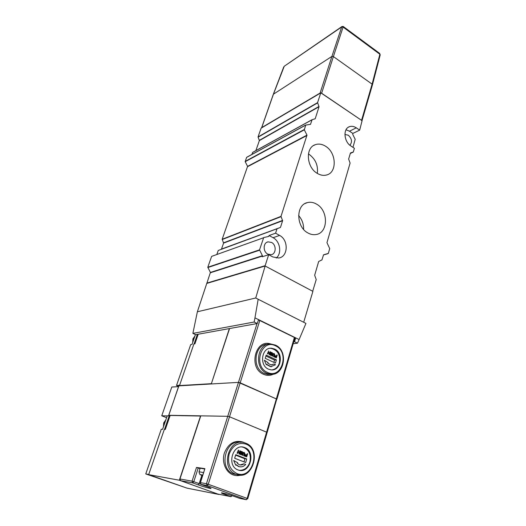 <?xml version="1.0" encoding="UTF-8"?>
<svg xmlns="http://www.w3.org/2000/svg" width="526" height="526" viewBox="0 0 526 526"><rect width="100%" height="100%" fill="white"/><g stroke="black" fill="none" stroke-linecap="round" stroke-linejoin="round"><path stroke-width="0.79" d="M312.687 291.259L316.225 279.556L314.653 275.262L318.677 261.481L321.938 259.903L323.556 254.808L328.329 253.407L329.717 248.601L326.955 242.65L350.099 163.073L348.626 159.043L350.461 152.974M350.513 152.948L353.321 151.981L354.399 148.279L350.954 146.024C343.905 141.829 342.853 128.778 349.349 126.72C351.578 125.918 353.886 126.293 356.286 127.844L349.494 131.191L346.016 129.777M352.972 147.346L355.188 139.305L352.722 134.334L352.861 133.433L349.494 131.191M320.676 92.951L261.12 128.173L258.042 136.957L317.566 102.636L320.794 92.813L362.092 120.71L359.679 130.119L352.861 133.433M255.866 150.614L259.371 140.587L258.042 136.957M304.311 129.837L245.195 161.692L247.601 166.361L306.98 135.136L304.311 129.837L305.705 125.109L310.511 124.32L312.05 119.783L252.598 152.487L312.122 119.672M252.598 152.487L251.915 154.427M305.705 125.109L246.576 157.419L305.757 125.01M246.576 157.419L245.195 161.692M221.446 249.173L223.589 243.104L222.176 239.264L247.601 166.361M218.251 250.461L277.149 228.725L218.251 250.461L216.83 254.512M263.48 237.785L211.63 256.379L207.796 267.241L210.407 272.435L262.421 255.702L262.218 256.773L268.674 254.709L272.744 256.912L278.642 258.01C288.195 256.99 288.827 240.007 279.595 235.424L273.086 237.713L269.121 235.516L268.681 236.43L263.697 237.574L259.528 249.857L207.796 267.241M206.81 283.409L210.407 272.435M206.797 283.12L265.157 265.669L265.189 266.024M265.157 265.669L268.674 254.709M276.965 228.928L275.591 233.189L279.595 235.424M277.149 228.725L280.463 227.423L282.6 220.729L223.589 243.104M222.176 239.264L281.002 216.37L282.6 220.729M281.002 216.37L306.98 135.136M317.566 102.636L319.052 106.725L315.219 118.725L312.05 119.783M359.679 130.119L356.286 127.844M317.224 173.35C306.487 167.347 305.192 147.806 315.205 144.722C318.572 143.532 322.037 144.045 325.581 146.248C336.37 152.547 337.311 172.265 326.817 174.934C323.707 175.842 320.512 175.316 317.224 173.35M307.881 232.939C296.013 226.897 295.75 204.884 307.362 202.609C310.445 201.839 313.529 202.352 316.613 204.147C328.533 210.512 328.375 232.775 316.218 234.497C313.443 235.01 310.669 234.491 307.881 232.939M349.895 145.242C352.446 141.994 351.914 138.654 348.297 135.208L344.918 134.492M259.528 249.857L262.421 255.702M276.262 258.049C282.081 253.4 280.167 241.296 273.086 237.713M267.806 254.117L271.094 254.709C276.262 254.104 276.591 244.899 271.561 242.447L268.102 241.861C263.039 242.571 262.79 251.717 267.806 254.117M275.591 233.189L269.121 235.516M308.427 153.934L309.045 154.302C315.528 159.095 318.283 165.46 317.31 173.402M298.604 215.548C302.088 219.506 303.758 224.122 303.607 229.402M273.29 94.371L261.58 127.838M372.454 84.739L372.106 84.14L372.441 84.798L362.006 120.651M343.287 26.517L379.575 53.343L379.877 54.263L372.106 84.14L333.392 56.578L331.906 56.413L333.392 56.578L343.274 26.504L342.045 26.471L341.683 26.977L343.143 27.128L379.877 54.263L380.206 54.928L372.447 84.791M284.25 66.256L273.435 94.2L261.738 127.594L320.117 93.043L331.906 56.413L273.435 94.2L331.906 56.413L341.683 26.977L284.349 66.184M320.604 92.924L320.117 93.043M361.553 120.342L321.629 93.234L333.392 56.578L372.106 84.14L361.553 120.342L361.914 120.98M197.362 311.78L255.741 297.992L258.174 299.268L254.952 317.862L258.575 319.637L257.24 323.529L195.672 334.681L192.878 333.392L197.362 311.78L206.771 283.422L265.143 266.005L312.898 291.371L303.699 322.274M258.575 319.637L295.678 337.87L294.856 337.988M293.173 343.728L297.486 343.176L294.567 341.755L295.678 337.87L299.103 339.553L305.954 323.418L258.174 299.268M299.103 339.553L297.486 343.176M255.741 297.992L265.143 266.005M254.952 317.862L254.157 322.024L192.878 333.392M257.24 323.529L254.157 322.024M294.567 341.755L293.718 341.867M258.49 319.893L294.935 337.718L276.919 399.188L238.462 382.376L211.288 383.96L229.566 328.546M276.702 399.26L267.142 432.523L266.59 432.168L266.938 432.569M268.464 369.153C258.983 365.379 261.705 347.167 271.482 348.232L274.552 349.014C284.053 352.926 281.088 371.31 271.061 369.863L268.464 369.153M272.034 369.89C275.578 369.265 278.004 366.99 279.313 363.065C280.562 354.886 277.721 349.968 270.791 348.317L269.858 348.33M265.203 358.311L275.453 363.091L276.413 359.883L266.189 355.083L265.203 358.311M266.518 364.511L270.561 366.668L271.653 366.648M271.528 364.919L273.914 364.018L270.995 364.906L267.727 363.098L268.115 362.644L264.328 360.185L266.314 364.748L266.702 364.294L270.91 366.642L275.512 364.761L273.914 364.018M264.328 360.185L266.314 364.748M275.414 355.681L274.592 355.97L274.493 356.878L276.393 357.844L277.235 355.05L276.564 356.161L275.414 355.681L274.835 356.089L274.98 357.115L276.393 357.844M276.939 354.905L276.268 356.017M273.527 353.498L272.738 353.873L272.041 355.997L272.685 356.102L273.244 354.248L273.914 353.886L274.454 354.55L274.171 356.799L274.769 354.629L274.224 353.623L273.086 353.834L272.685 356.102M273.5 353.913L274.105 354.59L273.527 356.7L274.171 356.799M270.495 354.32L270.147 354.563L270.601 355.32L271.916 355.26L272.008 354.215L271.028 353.137L271.64 352.808L272.599 353.742L272.369 352.815L271.482 352.394L270.798 352.755L270.864 353.676L271.797 354.728L271.304 355.043L270.495 354.524L271.409 355.431M271.219 352.841L272.599 353.742M271.245 352.42L270.456 352.795L270.397 353.38L271.653 355.004M270.305 351.769L269.904 353.084L268.51 352.427L268.608 350.973L267.754 353.781L268.056 353.919L268.398 352.782L269.799 353.446L269.753 354.721L270.601 351.914L269.963 351.809L269.614 352.946M268.608 350.973L267.412 353.82L268.056 353.919M268.345 352.959L269.45 353.485L269.108 354.616L269.753 354.721M275.216 356.135L276.459 356.516L276.189 357.41L275.118 356.838L275.216 356.135L276.111 356.549L275.894 357.272M276.413 359.883L274.572 360.067L265.906 356.01M273.882 362.361L274.572 360.067M274.421 356.365L274.763 356.332M274.414 356.569L274.763 356.529M274.493 356.128L274.835 356.089M274.592 355.97L274.94 355.938M274.815 355.806L275.157 355.767M274.861 357.325L275.21 357.292M274.638 357.147L274.98 357.115M274.493 356.878L274.835 356.838M276.111 356.549L276.459 356.516M272.599 354.149L272.948 354.11M272.041 355.997L272.383 355.957M272.738 353.873L273.086 353.834M272.909 353.682L273.257 353.643M273.527 356.7L273.875 356.661M274.085 354.846L274.434 354.813M274.105 354.59L274.454 354.55M274.066 354.36L274.408 354.327M273.947 354.176L274.296 354.136M273.77 354.018L274.118 353.978M273.573 353.926L273.914 353.886M271.416 354.886L271.758 354.846M271.449 354.767L271.797 354.728M271.455 354.563L271.797 354.524M271.344 354.373L271.686 354.333M271.212 354.241L271.554 354.202M270.91 354.103L271.258 354.064M270.68 353.926L271.028 353.886M270.522 353.715L270.864 353.676M270.397 353.38L270.739 353.34M270.364 353.097L270.712 353.058M270.456 352.795L270.798 352.755M270.627 352.604L270.975 352.565M271.962 353.643L272.304 353.603M271.962 353.439L272.31 353.4M271.87 353.189L272.212 353.15M271.692 353.038L272.034 352.999M271.291 352.847L271.64 352.808M270.851 355.438L271.192 355.398M270.601 355.32L270.943 355.28M270.371 355.142L270.712 355.103M270.226 354.872L270.568 354.833M270.147 354.563L270.495 354.524M269.108 354.616L269.45 354.577M269.45 353.485L269.799 353.446M267.412 353.82L267.754 353.781M211.353 383.77L229.362 328.579M198.223 334.22L194.89 343.853L193.884 344.017L179.504 385.565L211.182 383.691M180.037 385.788L179.504 385.565M178.616 386.354L176.506 385.466L179.603 385.282M176.506 385.466L190.708 344.615L192.029 344.405L195.442 334.575M197.401 334.372L194.074 343.984M196.507 467.443L204.903 468.646L200.432 482.658L206.455 483.729L238.462 382.376L178.893 385.854L168.695 415.29L227.745 416.303L229.5 416.77L227.745 416.303L200.781 415.842L179.951 478.995L192.069 481.158L192.772 482.907L193.792 481.678L192.069 481.158L196.507 467.443L200.044 468.62M168.695 415.29L178.893 385.854M178.774 385.9L168.596 415.856M201.024 484.387L207.126 485.518L206.455 483.729L208.25 484.268L229.5 416.77L266.59 432.168L229.5 416.77L240.191 382.81L276.919 399.188M166.591 417.716L161.745 415.79L167.229 415.888M161.745 415.79L171.805 387.024L178.518 386.649M257.036 323.569L238.462 382.376L240.191 382.81L259.877 320.281M200.275 482.651L201.096 484.42L200.275 482.651L204.903 468.646M231.716 495.545L230.73 496.61L217.771 494.045L180.622 480.692L179.951 478.995M246.372 499.7L247.148 498.418L208.25 484.268L207.165 485.537L246.063 499.641L239.646 498.372L234.392 496.472C224.931 493.02 215.831 491.277 225.542 494.736L231.026 496.662M238.008 469.922C226.371 466.082 232.558 443.326 243.985 447.33L244.761 447.6C256.412 451.584 249.909 474.57 238.239 470.007L238.008 469.922M239.481 470.329C244.426 470.375 247.871 467.66 249.837 462.17C251.303 454.786 249.127 449.822 243.308 447.278L242.078 447.021M234.655 458.258L245.668 462.538L246.733 458.981L235.747 454.681L234.655 458.258M236.042 464.885L238.574 466.536L239.843 466.805M240.112 464.938L243.972 463.781C242.558 464.925 241.04 465.26 239.429 464.767L237.305 463.321L237.719 462.801L233.656 460.467L235.76 465.234L236.181 464.708L238.909 466.575C241.447 467.312 243.702 466.601 245.688 464.445L243.972 463.781M233.656 460.467L235.76 465.234M245.655 454.628L244.807 454.911L244.689 455.897L246.701 456.884L247.628 453.787L247.312 453.662L246.898 455.043L245.655 454.628L244.952 455.391L245.182 456.213L246.701 456.884M247.312 453.662L246.582 454.924M243.893 452.386L242.821 452.801L242.052 455.161L242.71 455.319L243.466 453.031L244.064 452.82L244.636 453.491L243.992 455.825L244.307 455.95L244.971 453.55L244.182 452.426L243.163 452.833L242.394 455.194L242.71 455.319M243.794 452.814L244.294 453.458L243.65 455.786L244.307 455.95M240.369 453.583L240.02 453.774L240.5 454.556L241.894 454.484L241.999 453.34L240.947 452.261L241.612 451.854L242.644 452.781L242.407 451.795L241.447 451.42L240.711 451.867L240.77 452.853L241.769 453.695L241.23 454.293L240.369 453.583L241.112 454.694M241.342 451.847L242.644 452.781M241.447 451.42L240.27 452.169L241.434 453.662L241.105 454.247M240.185 450.848L239.738 452.301L238.239 451.709L238.686 450.256L238.363 450.125L237.41 453.241L237.732 453.366L238.12 452.11L239.619 452.695L239.56 454.083L240.5 450.973L239.843 450.815L239.429 452.176M238.363 450.125L237.075 453.208L237.732 453.366M238.094 452.196L239.277 452.662L238.896 453.925L239.56 454.083M245.589 455.049L246.779 455.444L246.484 456.43L245.333 455.904L245.445 455.141L246.438 455.404L246.168 456.305M246.733 458.981L244.919 458.784L235.602 455.148M243.985 461.881L244.919 458.784M244.616 455.352L244.952 455.391M244.61 455.575L244.945 455.608M244.695 455.089L245.037 455.122M244.807 454.911L245.149 454.944M245.044 454.714L245.386 454.747M245.083 456.351L245.425 456.384M244.84 456.18L245.182 456.213M244.689 455.897L245.031 455.937M246.438 455.404L246.779 455.444M242.67 453.11L243.012 453.142M242.052 455.161L242.394 455.194M242.821 452.801L243.163 452.833M243.012 452.584L243.354 452.616M243.301 452.399L243.643 452.432M243.65 455.786L243.992 455.825M244.268 453.741L244.61 453.774M244.294 453.458L244.636 453.491M244.248 453.215L244.59 453.248M244.13 453.024L244.465 453.057M243.932 452.873L244.274 452.906M241.27 454.188L241.612 454.221M241.381 454.01L241.723 454.043M241.427 453.879L241.763 453.912M241.434 453.662L241.769 453.695M241.309 453.465L241.651 453.497M241.171 453.333L241.513 453.366M240.849 453.208L241.191 453.241M240.606 453.037L240.941 453.07M240.428 452.82L240.77 452.853M240.297 452.472L240.638 452.505M240.27 452.169L240.612 452.196M240.369 451.834L240.711 451.867M240.56 451.617L240.895 451.643M240.849 451.433L241.191 451.466M241.986 452.623L242.328 452.656M241.993 452.399L242.335 452.432M241.894 452.143L242.23 452.169M241.697 451.992L242.039 452.025M240.5 454.556L240.842 454.589M240.257 454.385L240.592 454.418M240.099 454.102L240.441 454.135M240.02 453.774L240.362 453.807M238.896 453.925L239.238 453.958M239.277 452.662L239.619 452.695M237.075 453.208L237.41 453.241M200.537 415.974L179.34 480.225L218.994 494.486L187.078 488.154L148.674 474.643L164.342 429.374L165.322 429.433L170.154 415.441L200.708 416.046M179.34 480.225L148.674 474.643M169.911 416.145L169.201 415.862L164.526 429.387M185.599 487.628L145.748 473.933L161.278 429.262L162.56 429.334L167.248 415.829L169.201 415.862M145.748 473.933L148.733 474.472M202.674 475.123L200.945 474.702L202.602 475.359M202.536 475.557L202.503 475.655C200.432 474.86 199.946 474.524 201.05 474.656L201.024 474.649C200.071 475.136 199.407 474.169 199.038 471.75L203.483 472.591M204.621 469.014L200.176 468.206L199.038 471.75M310.642 124.162L310.287 124.36M247.634 166.65L307.013 135.465M210.433 272.751L262.454 256.057M268.891 236.22L267.642 236.667M258.056 137.214L317.586 102.918M319.032 106.443L259.357 140.33M319.052 106.725L259.371 140.587M315.219 118.725L314.798 118.955M304.271 129.514L245.169 161.403M222.189 239.54L281.022 216.679M282.58 220.414L223.576 242.828M280.463 227.423L221.505 249.068M259.561 250.212L207.823 267.556M353.17 152.145L350.257 153.467L353.176 152.145M328.139 253.617L323.372 254.978M180.622 480.692L192.759 482.907L198.17 484.86C207.645 488.319 216.699 490.041 206.626 486.425L201.136 484.433L207.165 485.537L246.076 499.647L247.746 498.694L247.148 498.418L294.442 337.265M270.699 343.978C255.281 338.481 248.016 368.049 263.565 374.302C267.044 375.807 270.436 375.709 273.737 374.025M267.846 344.313C254.545 343.623 251.323 368.364 264.262 373.453L267.747 374.413L273.704 374.032M275.295 345.095L270.864 343.984C257.26 342.61 253.512 368.029 266.774 373.269L270.272 374.236C284.448 376.36 288.8 350.71 275.453 345.128M275.512 345.825C261.35 338.152 252.552 366.247 267.478 372.421C281.877 379.575 289.938 351.933 275.512 345.825M194.903 336.121L193.108 338.744L192.838 342.084M201.833 475.412L199.203 483.637L193.792 481.678L198.223 467.943M200.643 484.144L199.203 483.637L198.17 484.86C204.239 487.096 211.84 488.983 210.86 488.437L210.446 487.964M200.899 484.229L201.971 484.584M244.36 442.728L242.966 442.064C234.57 439.808 228.376 443.464 224.378 453.017C221.558 461.835 225.641 472.177 232.998 474.853C235.549 475.793 238.14 475.879 240.776 475.109M240.967 442.34C225.345 438.414 218.06 468.968 233.715 474.018L240.652 475.109M245.635 443.155L244.406 442.741C228.481 437.29 219.907 469.054 236.187 474.38L236.358 474.445C252.842 480.994 262.112 448.875 245.734 443.194M245.826 444.069C238.291 442.057 232.748 445.344 229.185 453.931C227.212 463.228 229.79 469.764 236.917 473.545C252.401 480.014 261.323 449.408 245.826 444.069M226.443 493.907L225.542 494.736L230.73 496.61L232.341 495.755M165.835 419.899L163.888 422.825L163.573 426.408M320.768 92.826L261.231 128.042M348.37 127.213L349.349 126.72M312.148 119.652L252.723 152.349M305.803 124.971L246.701 157.281M266.971 242.249L268.102 241.861M315.205 144.722L313.529 145.557M307.362 202.609L305.119 203.496M341.966 26.524L284.356 66.184M283.744 66.907L273.296 94.364M379.68 53.422L380.206 54.928M275.381 345.102L270.864 343.984M270.791 348.317L271.482 348.232M270.561 366.668L270.91 366.642M192.707 342.452L192.904 338.862L194.929 336.048M180.582 480.672L192.72 482.888L198.184 484.86M245.662 443.162L244.406 442.741M243.308 447.278L243.985 447.33M247.746 498.694L267.142 432.523M225.555 494.742L221.525 492.98L222.11 492.842M238.574 466.536L238.909 466.575M163.468 426.711L163.704 422.871L165.881 419.768"/></g></svg>
